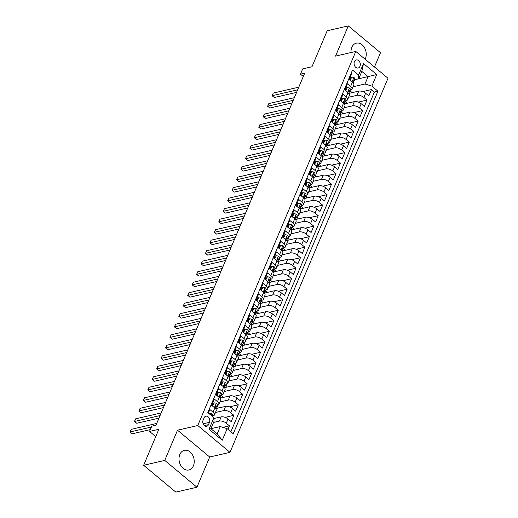 <?xml version="1.0" encoding="UTF-8"?>
<svg xmlns="http://www.w3.org/2000/svg" width="518" height="518" viewBox="0 0 518 518"><rect width="100%" height="100%" fill="white"/><g stroke="black" fill="none" stroke-linecap="round" stroke-linejoin="round"><path stroke-width="0.78" d="M365.132 59.214A10.075 7.466 77 0 0 365.41 58.625A10.075 7.466 77 0 0 364.445 47.611A10.075 7.466 77 0 0 356.352 43.156A10.075 7.466 77 0 0 351.832 47.319A10.075 7.466 77 0 0 351.029 52.532M179.824 454.506A10.075 7.466 77 0 0 180.788 465.52A10.075 7.466 77 0 0 188.882 469.975A10.075 7.466 77 0 0 193.402 465.811A10.075 7.466 77 0 0 192.443 454.804A10.075 7.466 77 0 0 184.35 450.343A10.075 7.466 77 0 0 179.824 454.506M354.416 61.655A4.131 3.063 77 0 0 354.811 66.174A4.131 3.063 77 0 0 358.132 68A4.131 3.063 77 0 0 359.984 66.291A4.131 3.063 77 0 0 359.589 61.778A4.131 3.063 77 0 0 356.274 59.946A4.131 3.063 77 0 0 354.416 61.655M374.462 66.99L380.49 52.719L348.284 25.9L327.175 30.769L311.972 66.757L302.687 68.9L300.466 74.158L303.289 76.502M229.973 452.344L387.995 78.257L355.788 51.437L197.766 425.524L229.973 452.344L209.706 457.018L177.506 430.199L164.743 460.411L196.95 487.231L209.706 457.018M196.95 487.231L175.835 492.1L143.635 465.281L158.838 429.292L149.547 431.436L155.75 436.596M164.743 460.411L143.635 465.281M351.346 72.818L351.897 73.271L349.236 79.578L352.408 82.22L350.634 86.428A5.167 2.422 22.9 0 1 352.013 89.213A5.167 2.422 22.9 0 1 350.738 90.106L350.2 90.229M350.634 86.428L347.455 83.78L344.794 90.087L347.973 92.728L346.192 96.931A5.167 2.422 22.9 0 1 347.578 99.721A5.167 2.422 22.9 0 1 346.302 100.615L345.759 100.738M346.192 96.931L343.02 94.289L340.358 100.589L343.531 103.237L341.757 107.44A5.167 2.422 22.9 0 1 343.136 110.23A5.167 2.422 22.9 0 1 341.861 111.117L341.323 111.247M341.757 107.44L338.578 104.798L335.917 111.098L339.096 113.746L337.315 117.949A5.167 2.422 22.9 0 1 338.701 120.739A5.167 2.422 22.9 0 1 337.419 121.626L336.881 121.749M337.315 117.949L334.142 115.307L331.475 121.607L334.654 124.255L332.88 128.458A5.167 2.422 22.9 0 1 334.259 131.248A5.167 2.422 22.9 0 1 332.983 132.135L332.446 132.258M332.88 128.458L329.701 125.809L327.039 132.116L330.219 134.764L328.438 138.966A5.167 2.422 22.9 0 1 329.824 141.757A5.167 2.422 22.9 0 1 328.541 142.644L328.004 142.767M328.438 138.966L325.265 136.318L322.597 142.625L325.777 145.273L324.003 149.475A5.167 2.422 22.9 0 1 325.382 152.266A5.167 2.422 22.9 0 1 324.106 153.153L323.569 153.276M324.003 149.475L320.823 146.827L318.162 153.134L321.341 155.776L319.561 159.984A5.167 2.422 22.9 0 1 320.946 162.769A5.167 2.422 22.9 0 1 319.664 163.662L319.127 163.785M319.561 159.984L316.388 157.336L313.72 163.643L316.899 166.284L315.125 170.487A5.167 2.422 22.9 0 1 316.504 173.277A5.167 2.422 22.9 0 1 315.229 174.171L314.691 174.294M315.125 170.487L311.946 167.845L309.285 174.152L312.458 176.793L310.683 180.996A5.167 2.422 22.9 0 1 312.063 183.786A5.167 2.422 22.9 0 1 310.787 184.673L310.25 184.803M310.683 180.996L307.511 178.354L304.843 184.654L308.022 187.302L306.248 191.505A5.167 2.422 22.9 0 1 307.627 194.295A5.167 2.422 22.9 0 1 306.352 195.182L305.814 195.312M306.248 191.505L303.069 188.863L300.408 195.163L303.58 197.811L301.806 202.014A5.167 2.422 22.9 0 1 303.185 204.804A5.167 2.422 22.9 0 1 301.91 205.691L301.372 205.814M301.806 202.014L298.633 199.372L295.966 205.672L299.145 208.32L297.371 212.522A5.167 2.422 22.9 0 1 298.75 215.313A5.167 2.422 22.9 0 1 297.474 216.2L296.931 216.323M297.371 212.522L294.192 209.874L291.53 216.181L294.703 218.829L292.929 223.031A5.167 2.422 22.9 0 1 294.308 225.822A5.167 2.422 22.9 0 1 293.033 226.709L292.495 226.832M292.929 223.031L289.75 220.383L287.089 226.69L290.268 229.338L288.494 233.54A5.167 2.422 22.9 0 1 289.873 236.325A5.167 2.422 22.9 0 1 288.597 237.218L288.053 237.341M288.494 233.54L285.314 230.892L282.653 237.199L285.826 239.84L284.052 244.049A5.167 2.422 22.9 0 1 285.431 246.833A5.167 2.422 22.9 0 1 284.155 247.727L283.618 247.85M284.052 244.049L280.873 241.401L278.211 247.708L281.391 250.349L279.616 254.552A5.167 2.422 22.9 0 1 280.996 257.342A5.167 2.422 22.9 0 1 279.72 258.236L279.176 258.359M279.616 254.552L276.437 251.91L273.776 258.217L276.949 260.858L275.175 265.061A5.167 2.422 22.9 0 1 276.554 267.851A5.167 2.422 22.9 0 1 275.278 268.738L274.741 268.868M275.175 265.061L271.995 262.419L269.334 268.719L272.513 271.367L270.733 275.57A5.167 2.422 22.9 0 1 272.118 278.36A5.167 2.422 22.9 0 1 270.843 279.247L270.299 279.377M270.733 275.57L267.56 272.928L264.899 279.228L268.071 281.876L266.297 286.078A5.167 2.422 22.9 0 1 267.676 288.869A5.167 2.422 22.9 0 1 266.401 289.756L265.863 289.879M266.297 286.078L263.118 283.43L260.457 289.737L263.636 292.385L261.855 296.587A5.167 2.422 22.9 0 1 263.241 299.378A5.167 2.422 22.9 0 1 261.966 300.265L261.422 300.388M261.855 296.587L258.683 293.939L256.015 300.246L259.194 302.894L257.42 307.096A5.167 2.422 22.9 0 1 258.799 309.887A5.167 2.422 22.9 0 1 257.524 310.774L256.986 310.897M257.42 307.096L254.241 304.448L251.58 310.755L254.759 313.403L252.978 317.605A5.167 2.422 22.9 0 1 254.364 320.389A5.167 2.422 22.9 0 1 253.082 321.283L252.544 321.406M252.978 317.605L249.805 314.957L247.138 321.264L250.317 323.905L248.543 328.114A5.167 2.422 22.9 0 1 249.922 330.898A5.167 2.422 22.9 0 1 248.646 331.792L248.109 331.915M248.543 328.114L245.364 325.466L242.702 331.773L245.882 334.414L244.101 338.617A5.167 2.422 22.9 0 1 245.487 341.407A5.167 2.422 22.9 0 1 244.205 342.301L243.667 342.424M244.101 338.617L240.928 335.975L238.261 342.281L241.44 344.923L239.666 349.126A5.167 2.422 22.9 0 1 241.045 351.916A5.167 2.422 22.9 0 1 239.769 352.803L239.232 352.933M239.666 349.126L236.486 346.484L233.825 352.784L236.998 355.432L235.224 359.634A5.167 2.422 22.9 0 1 236.609 362.425A5.167 2.422 22.9 0 1 235.327 363.312L234.79 363.442M235.224 359.634L232.051 356.993L229.383 363.293L232.563 365.941L230.788 370.143A5.167 2.422 22.9 0 1 232.168 372.934A5.167 2.422 22.9 0 1 230.892 373.821L230.355 373.944M230.788 370.143L227.609 367.495L224.948 373.802L228.121 376.45L226.347 380.652A5.167 2.422 22.9 0 1 227.726 383.443A5.167 2.422 22.9 0 1 226.45 384.33L225.913 384.453M226.347 380.652L223.174 378.004L220.506 384.311L223.685 386.959L221.911 391.161A5.167 2.422 22.9 0 1 223.29 393.952A5.167 2.422 22.9 0 1 222.015 394.839L221.471 394.962M221.911 391.161L218.732 388.513L216.071 394.82L219.244 397.468L217.469 401.67A5.167 2.422 22.9 0 1 218.849 404.454A5.167 2.422 22.9 0 1 217.573 405.348L217.036 405.471M217.469 401.67L214.297 399.022L211.629 405.329L214.808 407.97A5.167 2.422 22.9 0 1 216.187 410.761L214.413 414.963A5.167 2.422 22.9 0 1 213.138 415.857L212.594 415.98M227.952 429.357L229.435 425.841L222.863 427.356M213.94 418.538L221.18 416.873A5.167 2.422 22.9 0 1 228.037 418.991L231.216 421.639L233.877 415.332L225.123 417.353M215.689 408.65L225.615 406.365A5.167 2.422 -157.1 0 1 232.478 408.482L235.651 411.13L238.319 404.823L229.565 406.844M220.131 398.141L230.057 395.856A5.167 2.422 -157.1 0 1 236.914 397.973L240.093 400.621L242.754 394.315L234 396.335M224.566 387.639L234.492 385.347A5.167 2.422 -157.1 0 1 241.356 387.464L244.528 390.112L247.196 383.806L238.442 385.826M229.008 377.13L238.934 374.838A5.167 2.422 -157.1 0 1 245.791 376.962L248.97 379.603L251.631 373.297L242.877 375.317M233.45 366.621L243.369 364.329A5.167 2.422 -157.1 0 1 250.233 366.453L253.406 369.094L256.073 362.794L247.319 364.808M237.885 356.112L247.811 353.82A5.167 2.422 -157.1 0 1 254.668 355.944L257.847 358.585L260.509 352.285L251.754 354.306M242.327 345.603L252.247 343.311A5.167 2.422 -157.1 0 1 259.11 345.435L262.283 348.083L264.951 341.776L256.196 343.797M246.762 335.094L256.688 332.809A5.167 2.422 -157.1 0 1 263.545 334.926L266.725 337.574L269.386 331.267L260.632 333.288M251.204 324.585L261.13 322.3A5.167 2.422 -157.1 0 1 267.987 324.417L271.16 327.065L273.828 320.759L265.074 322.779M255.639 314.076L265.566 311.791A5.167 2.422 -157.1 0 1 272.423 313.908L275.602 316.556L278.263 310.25L269.509 312.27M260.081 303.574L270.007 301.282A5.167 2.422 -157.1 0 1 276.865 303.399L280.044 306.047L282.705 299.741L273.951 301.761M264.517 293.065L274.443 290.773A5.167 2.422 -157.1 0 1 281.3 292.897L284.479 295.538L287.14 289.232L278.393 291.252M268.959 282.556L278.885 280.264A5.167 2.422 -157.1 0 1 285.742 282.388L288.921 285.029L291.582 278.729L282.828 280.743M273.394 272.047L283.32 269.755A5.167 2.422 -157.1 0 1 290.177 271.879L293.356 274.521L296.018 268.22L287.27 270.241M277.836 261.538L287.762 259.246A5.167 2.422 -157.1 0 1 294.619 261.37L297.798 264.018L300.459 257.711L291.705 259.732M282.271 251.029L292.197 248.744A5.167 2.422 -157.1 0 1 299.061 250.861L302.234 253.509L304.895 247.203L296.147 249.223M286.713 240.52L296.639 238.235A5.167 2.422 -157.1 0 1 303.496 240.352L306.675 243L309.337 236.694L300.582 238.714M291.148 230.018L301.075 227.726A5.167 2.422 -157.1 0 1 307.938 229.843L311.111 232.491L313.779 226.185L305.024 228.205M295.59 219.509L305.516 217.217A5.167 2.422 -157.1 0 1 312.373 219.334L315.553 221.982L318.214 215.676L309.46 217.696M300.026 209L309.952 206.708A5.167 2.422 -157.1 0 1 316.815 208.832L319.988 211.474L322.656 205.167L313.902 207.187M304.467 198.491L314.394 196.199A5.167 2.422 -157.1 0 1 321.251 198.323L324.43 200.965L327.091 194.664L318.337 196.678M308.909 187.982L318.829 185.69A5.167 2.422 -157.1 0 1 325.692 187.814L328.865 190.456L331.533 184.155L322.779 186.176M313.345 177.473L323.271 175.181A5.167 2.422 -157.1 0 1 330.128 177.305L333.307 179.953L335.968 173.647L327.214 175.667M317.787 166.964L327.706 164.679A5.167 2.422 -157.1 0 1 334.57 166.796L337.742 169.444L340.41 163.138L331.656 165.158M322.222 156.455L332.148 154.17A5.167 2.422 -157.1 0 1 339.005 156.287L342.184 158.935L344.846 152.629L336.091 154.649M326.664 145.953L336.583 143.661A5.167 2.422 -157.1 0 1 343.447 145.778L346.62 148.426L349.287 142.12L340.533 144.14M331.099 135.444L341.025 133.152A5.167 2.422 -157.1 0 1 347.882 135.269L351.062 137.917L353.723 131.611L344.969 133.631M335.541 124.935L345.467 122.643A5.167 2.422 -157.1 0 1 352.324 124.767L355.503 127.409L358.165 121.102L349.41 123.122M339.976 114.426L349.903 112.134A5.167 2.422 -157.1 0 1 356.76 114.258L359.939 116.9L362.6 110.599L353.852 112.613M344.418 103.917L354.344 101.625A5.167 2.422 -157.1 0 1 361.201 103.749L364.381 106.391L367.042 100.091L358.288 102.111M149.547 431.436L151.768 426.178L155.989 425.207L304.688 73.18L300.466 74.158M208.489 424.65L209.466 422.338A4.002 2.966 77 0 0 209.084 417.961A4.002 2.966 77 0 0 205.873 416.194A4.002 2.966 77 0 0 204.073 417.845L203.095 420.156A4.002 2.966 77 0 0 203.477 424.533A4.002 2.966 77 0 0 206.695 426.308A4.002 2.966 77 0 0 208.489 424.65L204.351 425.608M358.721 78.775L358.618 75.097L352.525 70.027L207.822 412.587L213.915 417.663L214.018 421.341L210.91 428.697L220.286 426.56L227.143 428.684L233.236 433.754L377.939 91.194L371.846 86.117L364.989 83.994L368.097 76.638L361.829 71.419L358.721 78.775L354.636 79.72M358.618 75.097L363.5 63.539L376.735 74.56L371.846 86.117M227.143 428.684L222.261 440.242L209.032 429.221L213.915 417.663M348.62 97.261L357.006 95.325A5.167 2.422 22.9 0 1 363.863 97.442L367.042 100.091M348.854 93.408L358.78 91.123L357.006 95.325M344.179 107.763L352.564 105.834A5.167 2.422 22.9 0 1 359.427 107.951L362.6 110.599M339.737 118.272L348.128 116.336A5.167 2.422 22.9 0 1 354.985 118.46L358.165 121.102M335.301 128.781L343.687 126.845A5.167 2.422 22.9 0 1 350.55 128.969L353.723 131.611M330.86 139.29L339.251 137.354A5.167 2.422 22.9 0 1 346.108 139.478L349.287 142.12M326.424 149.799L334.809 147.863A5.167 2.422 22.9 0 1 341.673 149.98L344.846 152.629M321.982 160.308L330.374 158.372A5.167 2.422 22.9 0 1 337.231 160.489L340.41 163.138M317.547 170.817L325.932 168.881A5.167 2.422 22.9 0 1 332.796 170.998L335.968 173.647M313.105 181.326L321.497 179.39A5.167 2.422 22.9 0 1 328.354 181.507L331.533 184.155M308.67 191.828L317.055 189.899A5.167 2.422 22.9 0 1 323.912 192.016L327.091 194.664M304.228 202.337L312.619 200.401A5.167 2.422 22.9 0 1 319.476 202.525L322.656 205.167M299.792 212.846L308.178 210.91A5.167 2.422 22.9 0 1 315.035 213.034L318.214 215.676M295.351 223.355L303.742 221.419A5.167 2.422 22.9 0 1 310.599 223.543L313.779 226.185M290.915 233.864L299.3 231.928A5.167 2.422 22.9 0 1 306.157 234.045L309.337 236.694M286.473 244.373L294.865 242.437A5.167 2.422 22.9 0 1 301.722 244.554L304.895 247.203M282.038 254.882L290.423 252.946A5.167 2.422 22.9 0 1 297.28 255.063L300.459 257.711M277.596 265.384L285.981 263.455A5.167 2.422 22.9 0 1 292.845 265.572L296.018 268.22M273.161 275.893L281.546 273.964A5.167 2.422 22.9 0 1 288.403 276.081L291.582 278.729M268.719 286.402L277.104 284.466A5.167 2.422 22.9 0 1 283.968 286.59L287.14 289.232M264.277 296.911L272.669 294.975A5.167 2.422 22.9 0 1 279.526 297.099L282.705 299.741M259.842 307.42L268.227 305.484A5.167 2.422 22.9 0 1 275.09 307.608L278.263 310.25M255.4 317.929L263.791 315.993A5.167 2.422 22.9 0 1 270.649 318.11L273.828 320.759M250.965 328.438L259.35 326.502A5.167 2.422 22.9 0 1 266.213 328.619L269.386 331.267M246.523 338.947L254.914 337.011A5.167 2.422 22.9 0 1 261.771 339.128L264.951 341.776M242.087 349.449L250.472 347.52A5.167 2.422 22.9 0 1 257.336 349.637L260.509 352.285M237.645 359.958L246.037 358.029A5.167 2.422 22.9 0 1 252.894 360.146L256.073 362.794M233.21 370.467L241.595 368.531A5.167 2.422 22.9 0 1 248.452 370.655L251.631 373.297M228.768 380.976L237.16 379.04A5.167 2.422 22.9 0 1 244.017 381.164L247.196 383.806M224.333 391.485L232.718 389.549A5.167 2.422 22.9 0 1 239.575 391.673L242.754 394.315M219.891 401.994L228.283 400.058A5.167 2.422 22.9 0 1 235.14 402.175L238.319 404.823M215.456 412.503L223.841 410.567A5.167 2.422 22.9 0 1 230.698 412.684L233.877 415.332M213.565 422.423L219.405 421.076A5.167 2.422 22.9 0 1 226.262 423.193L229.435 425.841M230.873 431.785L374.397 92.01L371.477 89.582L362.73 91.602M358.78 91.123A5.167 2.422 -157.1 0 1 365.637 93.24L368.816 95.888L371.477 89.582M208.372 413.047L209.855 409.531L213.034 412.179A5.167 2.422 22.9 0 1 214.413 414.963M209.032 429.221L210.91 428.697L217.178 433.916L220.286 426.56M177.506 430.199L197.766 425.524M348.284 25.9L335.528 56.112L355.788 51.437M354.623 79.746L376.735 74.56M353.056 86.752L364.989 83.994M217.722 408.184L218.156 407.161L216.796 406.034M218.849 404.454L220.629 400.252A5.167 2.422 -157.1 0 0 219.244 397.468M222.164 397.675L222.591 396.652L221.238 395.525M223.29 393.952L225.065 389.743A5.167 2.422 -157.1 0 0 223.685 386.959M226.599 387.166L227.033 386.143L225.673 385.016M227.726 383.443L229.506 379.241A5.167 2.422 -157.1 0 0 228.121 376.45M231.041 376.657L231.468 375.634L230.115 374.508M232.168 372.934L233.942 368.732A5.167 2.422 -157.1 0 0 232.563 365.941M235.476 366.148L235.91 365.125L234.557 363.999M236.609 362.425L238.384 358.223A5.167 2.422 -157.1 0 0 236.998 355.432M239.918 355.646L240.352 354.623L238.992 353.49M241.045 351.916L242.819 347.714A5.167 2.422 -157.1 0 0 241.44 344.923M244.354 345.137L244.787 344.114L243.434 342.981M245.487 341.407L247.261 337.205A5.167 2.422 -157.1 0 0 245.882 334.414M248.795 334.628L249.229 333.605L247.869 332.472M249.922 330.898L251.696 326.696A5.167 2.422 -157.1 0 0 250.317 323.905M253.231 324.119L253.665 323.096L252.311 321.969M254.364 320.389L256.138 316.187A5.167 2.422 -157.1 0 0 254.759 313.403M257.673 313.61L258.106 312.587L256.747 311.46M258.799 309.887L260.573 305.678A5.167 2.422 -157.1 0 0 259.194 302.894M262.108 303.101L262.542 302.078L261.189 300.952M263.241 299.378L265.015 295.176A5.167 2.422 -157.1 0 0 263.636 292.385M266.55 292.592L266.984 291.569L265.624 290.443M267.676 288.869L269.451 284.667A5.167 2.422 -157.1 0 0 268.071 281.876M270.985 282.083L271.419 281.067L270.066 279.934M272.118 278.36L273.892 274.158A5.167 2.422 -157.1 0 0 272.513 271.367M275.427 271.581L275.861 270.558L274.501 269.425M276.554 267.851L278.328 263.649A5.167 2.422 -157.1 0 0 276.949 260.858M279.869 261.072L280.296 260.049L278.943 258.916M280.996 257.342L282.77 253.14A5.167 2.422 -157.1 0 0 281.391 250.349M284.304 250.563L284.738 249.54L283.378 248.407M285.431 246.833L287.212 242.631A5.167 2.422 -157.1 0 0 285.826 239.84M288.746 240.054L289.173 239.031L287.82 237.904M289.873 236.325L291.647 232.122A5.167 2.422 -157.1 0 0 290.268 229.338M293.182 229.545L293.615 228.522L292.256 227.396M294.308 225.822L296.089 221.613A5.167 2.422 -157.1 0 0 294.703 218.829M297.623 219.036L298.051 218.013L296.697 216.887M298.75 215.313L300.524 211.111A5.167 2.422 -157.1 0 0 299.145 208.32M302.059 208.527L302.493 207.504L301.133 206.378M303.185 204.804L304.966 200.602A5.167 2.422 -157.1 0 0 303.58 197.811M306.501 198.025L306.928 197.002L305.575 195.869M307.627 194.295L309.401 190.093A5.167 2.422 -157.1 0 0 308.022 187.302M310.936 187.516L311.37 186.493L310.017 185.36M312.063 183.786L313.843 179.584A5.167 2.422 -157.1 0 0 312.458 176.793M315.378 177.007L315.812 175.984L314.452 174.851M316.504 173.277L318.279 169.075A5.167 2.422 -157.1 0 0 316.899 166.284M319.813 166.498L320.247 165.475L318.894 164.342M320.946 162.769L322.72 158.566A5.167 2.422 -157.1 0 0 321.341 155.776M324.255 155.989L324.689 154.966L323.329 153.84M325.382 152.266L327.156 148.057A5.167 2.422 -157.1 0 0 325.777 145.273M328.69 145.48L329.124 144.457L327.771 143.331M329.824 141.757L331.598 137.548A5.167 2.422 -157.1 0 0 330.219 134.764M333.132 134.971L333.566 133.948L332.206 132.822M334.259 131.248L336.033 127.046A5.167 2.422 -157.1 0 0 334.654 124.255M337.568 124.462L338.001 123.439L336.648 122.313M338.701 120.739L340.475 116.537A5.167 2.422 -157.1 0 0 339.096 113.746M342.01 113.96L342.443 112.937L341.084 111.804M343.136 110.23L344.91 106.028A5.167 2.422 -157.1 0 0 343.531 103.237M346.445 103.451L346.879 102.428L345.525 101.295M347.578 99.721L349.352 95.519A5.167 2.422 -157.1 0 0 347.973 92.728M350.887 92.942L351.321 91.919L349.961 90.786M374.397 92.01L377.939 91.194M352.013 89.213L353.788 85.01A5.167 2.422 -157.1 0 0 352.408 82.22M217.178 433.916L222.261 440.242M363.5 63.539L361.829 71.419M209.46 413.953L209.719 413.345L211.901 413.746A3.425 1.606 22.9 0 1 212.775 415.553L212.412 416.414M151.398 427.046L130.115 431.954L131.229 429.331L156.734 423.446M150.317 429.61L132.291 433.767L130.005 431.967L131.229 429.331M132.291 433.767L130.005 431.967M209.719 413.345L208.942 413.526M212.509 406.06L214.161 402.836L216.343 403.237A3.425 1.606 22.9 0 1 217.217 405.05L216.369 407.044A3.425 1.606 -157.1 0 0 216.045 405.801L215.689 405.659M212.827 405.989L213.131 406.578M214.161 402.836L213.06 403.088L211.991 405.626M160.062 415.565L134.557 421.451L135.664 418.822L161.169 412.937M215.87 407.763L216.284 407.2A3.425 1.606 -157.1 0 0 216.369 407.044M215.365 405.957L216.045 405.801C215.339 405.626 215.158 406.047 215.514 407.064A3.425 1.606 22.9 0 1 215.838 408.307L215.63 408.799M158.981 418.13L136.733 423.258L134.447 421.458L135.664 418.822M136.733 423.258L134.447 421.458M216.951 395.551L218.596 392.327L220.785 392.728A3.425 1.606 22.9 0 1 221.652 394.541L220.81 396.535A3.425 1.606 -157.1 0 0 220.487 395.292L220.131 395.15M217.269 395.48L217.573 396.069M218.596 392.327L217.502 392.579L216.427 395.117M164.497 405.057L138.992 410.942L140.106 408.313L165.611 402.428M220.312 397.254L220.726 396.691A3.425 1.606 -157.1 0 0 220.81 396.535M219.8 395.448L220.487 395.292C219.774 395.124 219.6 395.538 219.956 396.555A3.425 1.606 22.9 0 1 220.279 397.798L220.072 398.29M163.416 407.621L141.168 412.755L138.882 410.949L140.106 408.313M141.168 412.755L138.882 410.949M221.387 385.049L223.038 381.818L225.22 382.219A3.425 1.606 22.9 0 1 226.094 384.032L225.246 386.027A3.425 1.606 -157.1 0 0 224.929 384.783L224.566 384.641M221.704 384.971L222.008 385.56M223.038 381.818L221.937 382.077L220.869 384.609M168.939 394.548L143.434 400.433L144.541 397.805L170.046 391.919M224.747 386.745L225.162 386.182A3.425 1.606 -157.1 0 0 225.246 386.027M224.242 384.939L224.929 384.783C224.216 384.615 224.041 385.036 224.391 386.046A3.425 1.606 22.9 0 1 224.715 387.289L224.508 387.781M167.858 397.112L145.61 402.246L143.324 400.44L144.541 397.805M145.61 402.246L143.324 400.44M225.829 374.54L227.473 371.315L229.662 371.71A3.425 1.606 22.9 0 1 230.529 373.523L229.688 375.518A3.425 1.606 -157.1 0 0 229.364 374.274L229.008 374.132M226.146 374.462L226.45 375.051M227.473 371.315L226.379 371.568L225.304 374.1M173.381 384.039L147.87 389.925L148.983 387.296L174.488 381.416M229.189 376.236L229.603 375.673A3.425 1.606 -157.1 0 0 229.688 375.518M228.678 374.436L229.364 374.274C228.652 374.106 228.477 374.527 228.833 375.537A3.425 1.606 22.9 0 1 229.157 376.78L228.95 377.272M172.293 386.603L150.045 391.737L147.759 389.931L148.983 387.296M150.045 391.737L147.759 389.931M230.264 364.031L231.915 360.806L234.097 361.201A3.425 1.606 22.9 0 1 234.971 363.014L234.123 365.009A3.425 1.606 -157.1 0 0 233.806 363.765L233.443 363.623M230.581 363.96L230.886 364.549M231.915 360.806L230.814 361.059L229.746 363.597M177.816 373.53L152.311 379.416L153.419 376.787L178.924 370.907M233.624 365.727L234.039 365.164A3.425 1.606 -157.1 0 0 234.123 365.009M233.119 363.927L233.806 363.765C233.094 363.597 232.919 364.018 233.268 365.028A3.425 1.606 22.9 0 1 233.592 366.271L233.385 366.763M176.735 376.094L154.487 381.229L152.201 379.422L153.419 376.787M154.487 381.229L152.201 379.422M234.706 353.522L236.35 350.297L238.539 350.692A3.425 1.606 22.9 0 1 239.407 352.505L238.565 354.506A3.425 1.606 -157.1 0 0 238.241 353.257L237.885 353.114M235.023 353.451L235.327 354.04M236.35 350.297L235.256 350.55L234.181 353.088M182.258 363.021L156.747 368.907L157.861 366.284L183.366 360.399M238.066 355.225L238.481 354.655A3.425 1.606 -157.1 0 0 238.565 354.506M237.561 353.418L238.241 353.257C237.535 353.088 237.354 353.509 237.71 354.519A3.425 1.606 22.9 0 1 238.034 355.762L237.827 356.255M181.171 365.585L158.929 370.72L156.637 368.92L157.861 366.284M158.929 370.72L156.637 368.92M239.148 343.013L240.792 339.789L242.974 340.19A3.425 1.606 22.9 0 1 243.849 341.997L243.007 343.997A3.425 1.606 -157.1 0 0 242.683 342.754L242.32 342.605M239.458 342.942L239.763 343.531M240.792 339.789L239.692 340.041L238.623 342.579M186.694 352.518L161.189 358.398L162.296 355.775L187.801 349.89M242.508 344.716L242.916 344.146A3.425 1.606 -157.1 0 0 243.007 343.997M241.997 342.91L242.683 342.754C241.971 342.579 241.796 343 242.146 344.01A3.425 1.606 22.9 0 1 242.469 345.253L242.262 345.746M185.612 355.083L163.364 360.211L161.079 358.411L162.296 355.775M163.364 360.211L161.079 358.411M243.583 332.504L245.228 329.28L247.416 329.681A3.425 1.606 22.9 0 1 248.284 331.488L247.442 333.488A3.425 1.606 -157.1 0 0 247.118 332.245L246.762 332.103M243.9 332.433L244.205 333.022M245.228 329.28L244.133 329.532L243.059 332.07M191.136 342.01L165.631 347.889L166.738 345.266L192.243 339.381M246.944 334.207L247.358 333.637A3.425 1.606 -157.1 0 0 247.442 333.488M246.439 332.401L247.118 332.245C246.413 332.07 246.231 332.491 246.587 333.501A3.425 1.606 22.9 0 1 246.911 334.751L246.704 335.237M190.048 344.574L167.806 349.702L165.514 347.902L166.738 345.266M167.806 349.702L165.514 347.902M248.025 321.995L249.67 318.771L251.852 319.172A3.425 1.606 22.9 0 1 252.726 320.985L251.884 322.979A3.425 1.606 -157.1 0 0 251.56 321.736L251.198 321.594M248.336 321.924L248.64 322.513M249.67 318.771L248.569 319.023L247.5 321.561M195.571 331.501L170.066 337.386L171.173 334.757L196.685 328.872M251.385 323.698L251.793 323.135A3.425 1.606 -157.1 0 0 251.884 322.979M250.874 321.892L251.56 321.736C250.848 321.561 250.673 321.982 251.023 322.999A3.425 1.606 22.9 0 1 251.347 324.242L251.139 324.734M194.49 334.065L172.241 339.193L169.956 337.393L171.173 334.757M172.241 339.193L169.956 337.393M252.46 311.486L254.105 308.262L256.293 308.663A3.425 1.606 22.9 0 1 257.161 310.476L256.319 312.471A3.425 1.606 -157.1 0 0 255.996 311.227L255.639 311.085M252.778 311.415L253.082 312.004M254.105 308.262L253.011 308.514L251.936 311.053M200.013 320.992L174.508 326.877L175.615 324.249L201.12 318.363M255.821 313.189L256.235 312.626A3.425 1.606 -157.1 0 0 256.319 312.471M255.316 311.383L255.996 311.227C255.29 311.059 255.109 311.48 255.465 312.49A3.425 1.606 22.9 0 1 255.788 313.733L255.581 314.225M198.925 323.556L176.683 328.69L174.391 326.884L175.615 324.249M176.683 328.69L174.391 326.884M256.902 300.984L258.547 297.753L260.729 298.154A3.425 1.606 22.9 0 1 261.603 299.967L260.761 301.962A3.425 1.606 -157.1 0 0 260.437 300.718L260.075 300.576M257.213 300.906L257.517 301.495M258.547 297.753L257.446 298.012L256.378 300.544M204.448 310.483L178.943 316.368L180.057 313.74L205.562 307.854M260.263 302.68L260.671 302.117A3.425 1.606 -157.1 0 0 260.761 301.962M259.751 300.874L260.437 300.718C259.725 300.55 259.55 300.971 259.906 301.981A3.425 1.606 22.9 0 1 260.224 303.224L260.017 303.716M203.367 313.047L181.119 318.181L178.833 316.375L180.057 313.74M181.119 318.181L178.833 316.375M261.337 290.475L262.982 287.25L265.171 287.645A3.425 1.606 22.9 0 1 266.038 289.458L265.197 291.453A3.425 1.606 -157.1 0 0 264.873 290.209L264.517 290.067M261.655 290.397L261.959 290.986M262.982 287.25L261.888 287.503L260.813 290.035M208.89 299.974L183.385 305.86L184.492 303.231L209.997 297.351M264.698 292.171L265.112 291.608A3.425 1.606 -157.1 0 0 265.197 291.453M264.193 290.371L264.873 290.209C264.167 290.041 263.986 290.462 264.342 291.472A3.425 1.606 22.9 0 1 264.666 292.715L264.458 293.207M207.802 302.538L185.561 307.673L183.268 305.866L184.492 303.231M185.561 307.673L183.268 305.866M265.779 279.966L267.424 276.741L269.606 277.136A3.425 1.606 22.9 0 1 270.48 278.949L269.638 280.944A3.425 1.606 -157.1 0 0 269.315 279.701L268.952 279.558M266.09 279.895L266.401 280.484M267.424 276.741L266.323 276.994L265.255 279.532M213.325 289.465L187.82 295.351L188.934 292.722L214.439 286.842M269.14 281.662L269.548 281.099A3.425 1.606 -157.1 0 0 269.638 280.944M268.628 279.862L269.315 279.701C268.602 279.532 268.428 279.953 268.784 280.963A3.425 1.606 22.9 0 1 269.101 282.206L268.894 282.699M212.244 292.029L189.996 297.164L187.71 295.357L188.934 292.722M189.996 297.164L187.71 295.357M270.215 269.457L271.866 266.233L274.048 266.628A3.425 1.606 22.9 0 1 274.916 268.441L274.074 270.441A3.425 1.606 -157.1 0 0 273.75 269.192L273.394 269.049M270.532 269.386L270.836 269.975M271.866 266.233L270.765 266.485L269.697 269.023M217.767 278.956L192.262 284.842L193.369 282.219L218.874 276.334M273.575 271.16L273.99 270.59A3.425 1.606 -157.1 0 0 274.074 270.441M273.07 269.354L273.75 269.192C273.044 269.023 272.863 269.444 273.219 270.454A3.425 1.606 22.9 0 1 273.543 271.697L273.336 272.19M216.686 281.52L194.438 286.655L192.146 284.855L193.369 282.219M194.438 286.655L192.146 284.855M274.657 258.948L276.301 255.724L278.483 256.125A3.425 1.606 22.9 0 1 279.357 257.932L278.516 259.932A3.425 1.606 -157.1 0 0 278.192 258.689L277.829 258.54M274.967 258.877L275.278 259.466M276.301 255.724L275.207 255.976L274.132 258.514M222.203 268.454L196.698 274.333L197.811 271.71L223.316 265.825M278.017 260.651L278.425 260.081A3.425 1.606 -157.1 0 0 278.516 259.932M277.506 258.845L278.192 258.689C277.48 258.514 277.305 258.935 277.661 259.945A3.425 1.606 22.9 0 1 277.978 261.189L277.771 261.681M221.121 271.018L198.873 276.146L196.587 274.346L197.811 271.71M198.873 276.146L196.587 274.346M279.092 248.439L280.743 245.215L282.925 245.616A3.425 1.606 22.9 0 1 283.799 247.423L282.951 249.423A3.425 1.606 -157.1 0 0 282.627 248.18L282.271 248.038M279.409 248.368L279.714 248.957M280.743 245.215L279.642 245.467L278.574 248.005M226.644 257.945L201.139 263.824L202.247 261.201L227.752 255.316M282.452 250.142L282.867 249.572A3.425 1.606 -157.1 0 0 282.951 249.423M281.947 248.336L282.627 248.18C281.921 248.005 281.74 248.426 282.096 249.436A3.425 1.606 22.9 0 1 282.42 250.686L282.213 251.172M225.563 260.509L203.315 265.637L201.023 263.837L202.247 261.201M203.315 265.637L201.023 263.837M283.534 237.93L285.178 234.706L287.361 235.107A3.425 1.606 22.9 0 1 288.235 236.92L287.393 238.915A3.425 1.606 -157.1 0 0 287.069 237.671L286.707 237.529M283.845 237.859L284.155 238.448M285.178 234.706L284.084 234.958L283.009 237.497M231.08 247.436L205.575 253.321L206.688 250.693L232.194 244.807M286.894 239.633L287.302 239.07A3.425 1.606 -157.1 0 0 287.393 238.915M286.383 237.827L287.069 237.671C286.357 237.497 286.182 237.917 286.538 238.934A3.425 1.606 22.9 0 1 286.862 240.177L286.648 240.669M229.998 250L207.75 255.128L205.465 253.328L206.688 250.693M207.75 255.128L205.465 253.328M287.969 227.421L289.62 224.197L291.802 224.598A3.425 1.606 22.9 0 1 292.676 226.411L291.828 228.406A3.425 1.606 -157.1 0 0 291.504 227.162L291.148 227.02M288.286 227.35L288.591 227.939M289.62 224.197L288.52 224.449L287.451 226.988M235.522 236.927L210.017 242.812L211.124 240.184L236.629 234.298M291.33 229.124L291.744 228.561A3.425 1.606 -157.1 0 0 291.828 228.406M290.825 227.318L291.504 227.162C290.799 226.994 290.617 227.415 290.974 228.425A3.425 1.606 22.9 0 1 291.297 229.668L291.09 230.16M234.44 239.491L212.192 244.625L209.907 242.819L211.124 240.184M212.192 244.625L209.907 242.819M292.411 216.919L294.056 213.688L296.238 214.089A3.425 1.606 22.9 0 1 297.112 215.902L296.27 217.897A3.425 1.606 -157.1 0 0 295.946 216.654L295.59 216.511M292.722 216.841L293.033 217.43M294.056 213.688L292.961 213.947L291.887 216.479M239.957 226.418L214.452 232.304L215.566 229.675L241.071 223.789M295.772 218.615L296.179 218.052A3.425 1.606 -157.1 0 0 296.27 217.897M295.26 216.809L295.946 216.654C295.234 216.485 295.059 216.906 295.415 217.916A3.425 1.606 22.9 0 1 295.739 219.159L295.532 219.651M238.876 228.982L216.628 234.117L214.342 232.31L215.566 229.675M216.628 234.117L214.342 232.31M296.846 206.41L298.498 203.185L300.68 203.58A3.425 1.606 22.9 0 1 301.554 205.393L300.705 207.388A3.425 1.606 -157.1 0 0 300.388 206.145L300.026 206.002M297.164 206.332L297.468 206.922M298.498 203.185L297.397 203.438L296.328 205.97M244.399 215.909L218.894 221.795L220.001 219.166L245.506 213.286M300.207 208.106L300.621 207.543A3.425 1.606 -157.1 0 0 300.705 207.388M299.702 206.306L300.388 206.145C299.676 205.976 299.501 206.397 299.851 207.407A3.425 1.606 22.9 0 1 300.175 208.65L299.967 209.142M243.318 218.473L221.069 223.608L218.784 221.801L220.001 219.166M221.069 223.608L218.784 221.801M301.288 195.901L302.933 192.677L305.121 193.072A3.425 1.606 22.9 0 1 305.989 194.885L305.147 196.879A3.425 1.606 -157.1 0 0 304.824 195.636L304.467 195.493M301.606 195.83L301.91 196.419M302.933 192.677L301.839 192.929L300.764 195.467M248.841 205.4L223.329 211.286L224.443 208.657L249.948 202.778M304.649 197.598L305.063 197.034A3.425 1.606 -157.1 0 0 305.147 196.879M304.137 195.798L304.824 195.636C304.111 195.467 303.936 195.888 304.293 196.898A3.425 1.606 22.9 0 1 304.616 198.141L304.409 198.634M247.753 207.964L225.505 213.099L223.219 211.292L224.443 208.657M225.505 213.099L223.219 211.292M305.724 185.392L307.375 182.168L309.557 182.563A3.425 1.606 22.9 0 1 310.431 184.376L309.583 186.376A3.425 1.606 -157.1 0 0 309.265 185.127L308.903 184.984M306.041 185.321L306.345 185.91M307.375 182.168L306.274 182.42L305.206 184.958M253.276 194.897L227.771 200.777L228.878 198.154L254.383 192.269M309.084 187.095L309.499 186.525A3.425 1.606 -157.1 0 0 309.583 186.376M308.579 185.289L309.265 185.127C308.553 184.958 308.378 185.379 308.728 186.389A3.425 1.606 22.9 0 1 309.052 187.633L308.845 188.125M252.195 197.455L229.947 202.59L227.661 200.79L228.878 198.154M229.947 202.59L227.661 200.79M310.165 174.883L311.81 171.659L313.999 172.06A3.425 1.606 22.9 0 1 314.866 173.867L314.025 175.867A3.425 1.606 -157.1 0 0 313.701 174.624L313.345 174.475M310.483 174.812L310.787 175.401M311.81 171.659L310.716 171.911L309.641 174.449M257.718 184.389L232.206 190.268L233.32 187.645L258.825 181.76M313.526 176.586L313.94 176.016A3.425 1.606 -157.1 0 0 314.025 175.867M313.021 174.78L313.701 174.624C312.995 174.449 312.814 174.87 313.17 175.88A3.425 1.606 22.9 0 1 313.494 177.124L313.286 177.616M256.63 186.953L234.389 192.081L232.096 190.281L233.32 187.645M234.389 192.081L232.096 190.281M314.607 164.374L316.252 161.15L318.434 161.551A3.425 1.606 22.9 0 1 319.308 163.358L318.466 165.359A3.425 1.606 -157.1 0 0 318.143 164.115L317.78 163.973M314.918 164.303L315.222 164.892M316.252 161.15L315.151 161.402L314.083 163.941M262.153 173.88L236.648 179.765L237.756 177.137L263.261 171.251M317.968 166.077L318.376 165.507A3.425 1.606 -157.1 0 0 318.466 165.359M317.456 164.271L318.143 164.115C317.43 163.941 317.256 164.361 317.605 165.371A3.425 1.606 22.9 0 1 317.929 166.621L317.722 167.107M261.072 176.444L238.824 181.572L236.538 179.772L237.756 177.137M238.824 181.572L236.538 179.772M319.043 153.865L320.687 150.641L322.876 151.042A3.425 1.606 22.9 0 1 323.744 152.855L322.902 154.85A3.425 1.606 -157.1 0 0 322.578 153.606L322.222 153.464M319.36 153.794L319.664 154.383M320.687 150.641L319.593 150.893L318.518 153.432M266.595 163.371L241.09 169.256L242.197 166.628L267.702 160.742M322.403 155.568L322.818 155.005A3.425 1.606 -157.1 0 0 322.902 154.85M321.898 153.762L322.578 153.606C321.872 153.432 321.691 153.852 322.047 154.869A3.425 1.606 22.9 0 1 322.371 156.112L322.164 156.604M265.507 165.935L243.266 171.069L240.974 169.263L242.197 166.628M243.266 171.069L240.974 169.263M323.485 143.356L325.129 140.132L327.311 140.533A3.425 1.606 22.9 0 1 328.185 142.346L327.344 144.341A3.425 1.606 -157.1 0 0 327.02 143.097L326.657 142.955M323.795 143.285L324.1 143.874M325.129 140.132L324.028 140.384L322.96 142.923M271.031 152.862L245.526 158.748L246.633 156.119L272.144 150.233M326.845 145.059L327.253 144.496A3.425 1.606 -157.1 0 0 327.344 144.341M326.334 143.253L327.02 143.097C326.308 142.929 326.133 143.35 326.482 144.36A3.425 1.606 22.9 0 1 326.806 145.603L326.599 146.095M269.949 155.426L247.701 160.561L245.415 158.754L246.633 156.119M247.701 160.561L245.415 158.754M327.92 132.854L329.565 129.623L331.753 130.024A3.425 1.606 22.9 0 1 332.621 131.837L331.779 133.832A3.425 1.606 -157.1 0 0 331.455 132.589L331.099 132.446M328.237 132.776L328.541 133.366M329.565 129.623L328.47 129.882L327.395 132.414M275.472 142.353L249.967 148.239L251.075 145.61L276.58 139.724M331.28 134.55L331.695 133.987A3.425 1.606 -157.1 0 0 331.779 133.832M330.775 132.744L331.455 132.589C330.749 132.42 330.568 132.841 330.924 133.851A3.425 1.606 22.9 0 1 331.248 135.094L331.041 135.587M274.385 144.917L252.143 150.052L249.851 148.245L251.075 145.61M252.143 150.052L249.851 148.245M332.362 122.345L334.006 119.121L336.188 119.516A3.425 1.606 22.9 0 1 337.063 121.329L336.221 123.323A3.425 1.606 -157.1 0 0 335.897 122.08L335.535 121.937M332.673 122.267L332.977 122.857M334.006 119.121L332.906 119.373L331.837 121.905M279.908 131.844L254.403 137.73L255.51 135.101L281.021 129.222M335.722 124.042L336.13 123.478A3.425 1.606 -157.1 0 0 336.221 123.323M335.211 122.242L335.897 122.08C335.185 121.911 335.01 122.332 335.36 123.342A3.425 1.606 22.9 0 1 335.683 124.585L335.476 125.078M278.826 134.408L256.578 139.543L254.293 137.736L255.51 135.101M256.578 139.543L254.293 137.736M336.797 111.836L338.442 108.612L340.63 109.007A3.425 1.606 22.9 0 1 341.498 110.82L340.656 112.814A3.425 1.606 -157.1 0 0 340.332 111.571L339.976 111.428M337.114 111.765L337.419 112.354M338.442 108.612L337.347 108.864L336.273 111.402M284.35 121.335L258.845 127.221L259.952 124.592L285.457 118.713M340.158 113.533L340.572 112.969A3.425 1.606 -157.1 0 0 340.656 112.814M339.653 111.733L340.332 111.571C339.627 111.402 339.445 111.823 339.802 112.833A3.425 1.606 22.9 0 1 340.125 114.077L339.918 114.569M283.262 123.899L261.02 129.034L258.728 127.227L259.952 124.592M261.02 129.034L258.728 127.227M341.239 101.327L342.884 98.103L345.066 98.498A3.425 1.606 22.9 0 1 345.94 100.311L345.098 102.311A3.425 1.606 -157.1 0 0 344.774 101.062L344.412 100.919M341.55 101.256L341.861 101.845M342.884 98.103L341.783 98.355L340.714 100.893M288.785 110.833L263.28 116.712L264.394 114.089L289.899 108.204M344.6 103.03L345.007 102.46A3.425 1.606 -157.1 0 0 345.098 102.311M344.088 101.224L344.774 101.062C344.062 100.893 343.887 101.314 344.243 102.324A3.425 1.606 22.9 0 1 344.561 103.568L344.353 104.06M287.704 113.397L265.456 118.525L263.17 116.725L264.394 114.089M265.456 118.525L263.17 116.725M345.674 90.818L347.325 87.594L349.508 87.995A3.425 1.606 22.9 0 1 350.375 89.802L349.533 91.803A3.425 1.606 -157.1 0 0 349.21 90.559L348.854 90.41M345.992 90.747L346.296 91.336M347.325 87.594L346.225 87.846L345.156 90.385M293.227 100.324L267.722 106.203L268.829 103.581L294.334 97.695M349.035 92.521L349.449 91.951A3.425 1.606 -157.1 0 0 349.533 91.803M348.53 90.715L349.21 90.559C348.504 90.385 348.323 90.805 348.679 91.816A3.425 1.606 22.9 0 1 349.002 93.059L348.795 93.551M292.146 102.888L269.897 108.016L267.605 106.216L268.829 103.581M269.897 108.016L267.605 106.216M350.116 80.309L351.761 77.085L353.943 77.486A3.425 1.606 22.9 0 1 354.817 79.293L353.975 81.294A3.425 1.606 -157.1 0 0 353.652 80.05L353.289 79.908M350.427 80.238L350.738 80.827M351.761 77.085L350.667 77.337L349.592 79.876M297.662 89.815L272.157 95.701L273.271 93.072L298.776 87.186M353.477 82.012L353.885 81.443A3.425 1.606 -157.1 0 0 353.975 81.294M352.965 80.206L353.652 80.05C352.939 79.876 352.764 80.296 353.121 81.307A3.425 1.606 22.9 0 1 353.438 82.556L353.231 83.042M296.581 92.379L274.333 97.507L272.047 95.707L273.271 93.072M274.333 97.507L272.047 95.707M354.344 101.625L352.564 105.834M349.903 112.134L348.128 116.336M345.467 122.643L343.687 126.845M341.025 133.152L339.251 137.354M336.583 143.661L334.809 147.863M332.148 154.17L330.374 158.372M327.706 164.679L325.932 168.881M323.271 175.181L321.497 179.39M318.829 185.69L317.055 189.899M314.394 196.199L312.619 200.401M309.952 206.708L308.178 210.91M305.516 217.217L303.742 221.419M301.075 227.726L299.3 231.928M296.639 238.235L294.865 242.437M292.197 248.744L290.423 252.946M287.762 259.246L285.981 263.455M283.32 269.755L281.546 273.964M278.885 280.264L277.104 284.466M274.443 290.773L272.669 294.975M270.007 301.282L268.227 305.484M265.566 311.791L263.791 315.993M261.13 322.3L259.35 326.502M256.688 332.809L254.914 337.011M252.247 343.311L250.472 347.52M247.811 353.82L246.037 358.029M243.369 364.329L241.595 368.531M238.934 374.838L237.16 379.04M234.492 385.347L232.718 389.549M230.057 395.856L228.283 400.058M225.615 406.365L223.841 410.567M221.18 416.873L219.405 421.076M228.037 418.991L226.262 423.193M365.637 93.24L363.863 97.442M361.201 103.749L359.427 107.951M356.76 114.258L354.985 118.46M352.324 124.767L350.55 128.969M347.882 135.269L346.108 139.478M343.447 145.778L341.673 149.98M339.005 156.287L337.231 160.489M334.57 166.796L332.796 170.998M330.128 177.305L328.354 181.507M325.692 187.814L323.912 192.016M321.251 198.323L319.476 202.525M316.815 208.832L315.035 213.034M312.373 219.334L310.599 223.543M307.938 229.843L306.157 234.045M303.496 240.352L301.722 244.554M299.061 250.861L297.28 255.063M294.619 261.37L292.845 265.572M290.177 271.879L288.403 276.081M285.742 282.388L283.968 286.59M281.3 292.897L279.526 297.099M276.865 303.399L275.09 307.608M272.423 313.908L270.649 318.11M267.987 324.417L266.213 328.619M263.545 334.926L261.771 339.128M259.11 345.435L257.336 349.637M254.668 355.944L252.894 360.146M250.233 366.453L248.452 370.655M245.791 376.962L244.017 381.164M241.356 387.464L239.575 391.673M236.914 397.973L235.14 402.175M232.478 408.482L230.698 412.684M214.808 407.97L213.034 412.179M203.127 423.802L209.466 422.338M211.849 413.733L211.156 415.371M216.291 403.224L214.42 407.653M220.726 392.715L218.855 397.144M225.168 382.206L223.297 386.635M229.603 371.704L227.739 376.126M234.045 361.195L232.174 365.617M238.481 350.686L236.616 355.108M242.923 340.177L241.051 344.6M247.358 329.668L245.493 334.091M251.8 319.159L249.929 323.588M256.235 308.65L254.37 313.079M260.677 298.148L258.806 302.57M265.112 287.639L263.248 292.061M269.554 277.13L267.683 281.552M273.99 266.621L272.125 271.043M278.431 256.112L276.56 260.535M282.873 245.603L281.002 250.026M287.309 235.094L285.437 239.523M291.751 224.585L289.879 229.014M296.186 214.083L294.315 218.505M300.628 203.574L298.756 207.996M305.063 193.065L303.198 197.487M309.505 182.556L307.634 186.979M313.94 172.047L312.076 176.47M318.382 161.538L316.511 165.961M322.818 151.029L320.953 155.458M327.259 140.52L325.388 144.949M331.695 130.018L329.83 134.44M336.137 119.509L334.265 123.931M340.572 109L338.707 113.423M345.014 98.491L343.143 102.914M349.449 87.982L347.584 92.405M353.891 77.473L352.02 81.896"/></g></svg>
